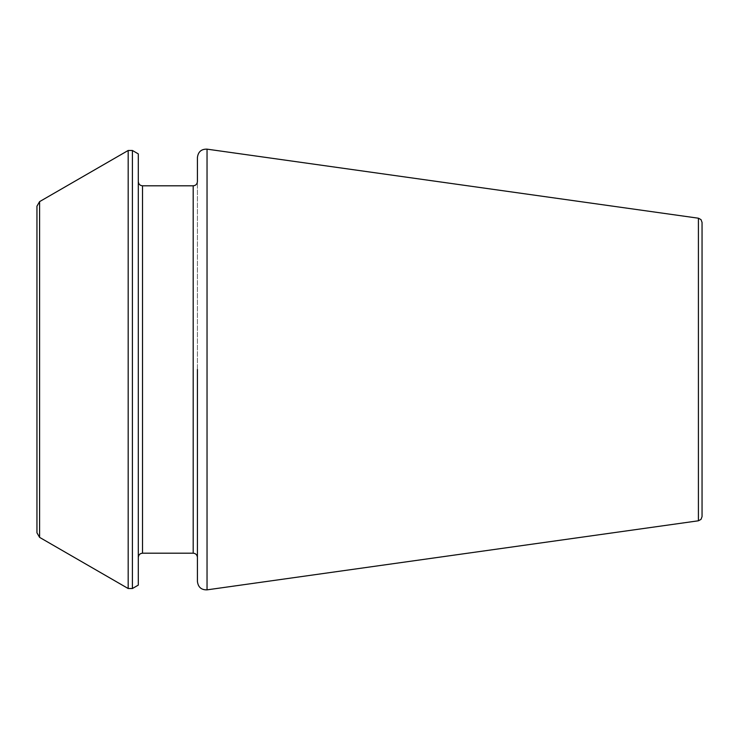 <?xml version="1.0" encoding="UTF-8"?>
<svg xmlns="http://www.w3.org/2000/svg" width="739" height="739" viewBox="0 0 739 739"><rect width="100%" height="100%" fill="white"/><g stroke="black" fill="none" stroke-linecap="round" stroke-linejoin="round"><path stroke-width="0.55" stroke-dasharray="3.69 2.77" d="M197.415 581.482L197.415 157.518M197.415 369.5L197.415 181.582M138.295 369.5L138.295 181.582L138.295 369.5M138.295 585.112L138.295 153.888M36.95 206.19L36.95 532.81M702.05 516.607L702.05 222.393M193.193 553.197L193.193 185.803M142.525 553.197L142.525 185.803M132.401 588.521L132.401 150.479M128.18 588.521L128.18 150.479M39.592 537.373L39.592 201.627M698.41 520.792L698.41 218.208M207.04 589.851L207.04 149.149"/><path stroke-width="1.11" d="M197.415 369.5L197.415 581.482C198.163 587.219 201.368 590.008 207.04 589.851L207.04 149.149C201.368 148.992 198.163 151.781 197.415 157.518L197.415 181.582C197.147 184.168 195.733 185.581 193.193 185.803L193.193 553.197C195.733 553.419 197.147 554.832 197.415 557.418M132.401 150.479L138.295 153.888L138.295 585.112L132.401 588.521L128.18 588.521L128.18 150.479L132.401 150.479L132.401 588.521M39.592 537.373L36.95 532.81L36.95 206.19L39.592 201.627L39.592 537.373L128.18 588.521M698.41 520.792L698.41 218.208L700.997 219.603L702.05 222.393L702.05 516.607L700.997 519.397L698.41 520.792L207.04 589.851M193.193 185.803L142.525 185.803L142.525 553.197C139.976 553.419 138.572 554.832 138.295 557.418M193.193 553.197L142.525 553.197M142.525 185.803C139.976 185.581 138.572 184.168 138.295 181.582M39.592 201.627L128.18 150.479M698.41 218.208L207.04 149.149"/></g></svg>
